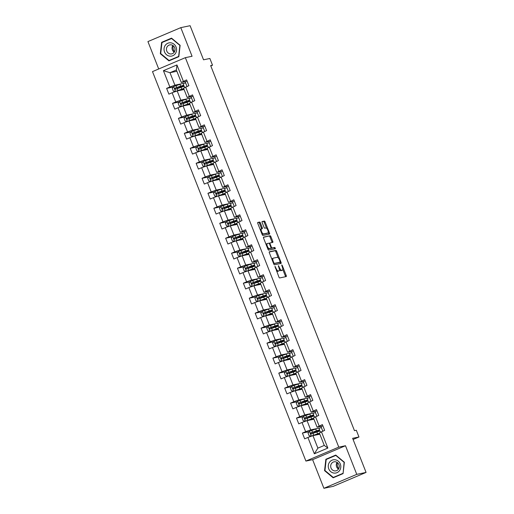 <?xml version="1.0" encoding="UTF-8"?>
<svg xmlns="http://www.w3.org/2000/svg" width="514" height="514" viewBox="0 0 514 514"><rect width="100%" height="100%" fill="white"/><g stroke="black" fill="none" stroke-linecap="round" stroke-linejoin="round"><path stroke-width="0.77" d="M274.971 266.342L278.922 277.078A1.015 0.366 67 0 0 279.655 277.939L286.24 276.571A1.015 0.366 67 0 0 286.266 276.564A1.015 0.366 67 0 0 286.234 275.549L282.282 265.532L281.749 264.928L282.282 266.933A3.251 1.176 67 0 1 282.385 270.171A3.251 1.176 67 0 1 282.302 270.197L281.756 270.313A3.251 1.176 67 0 1 279.398 267.537L278.37 265.635L278.884 267.646A3.251 1.176 67 0 1 278.98 270.878A3.251 1.176 67 0 1 278.903 270.904L278.357 271.019A3.251 1.176 67 0 1 275.992 268.244L274.971 266.342M260.38 222.928A1.015 0.366 67 0 0 259.641 222.061L257.797 222.446A1.015 0.366 67 0 0 257.771 222.453A1.015 0.366 67 0 0 257.803 223.468L262.185 234.596A1.015 0.366 67 0 0 262.924 235.463L269.503 234.088A1.015 0.366 67 0 0 269.529 234.082A1.015 0.366 67 0 0 269.497 233.067L265.115 221.945A1.015 0.366 67 0 0 264.376 221.078L262.146 221.54A1.015 0.366 67 0 0 262.121 221.547A1.015 0.366 67 0 0 262.153 222.562L264.029 227.323A1.015 0.366 67 0 0 264.768 228.19L265.873 227.959A2.718 0.983 67 0 1 267.807 230.188A2.718 0.983 67 0 1 267.929 232.983A2.718 0.983 67 0 1 267.858 233.003L263.528 233.909A2.718 0.983 67 0 1 261.594 231.679A2.718 0.983 67 0 1 261.472 228.884A2.718 0.983 67 0 1 261.542 228.858L262.262 228.711A1.015 0.366 67 0 0 262.288 228.704A1.015 0.366 67 0 0 262.256 227.689L260.38 222.928L259.493 223.307A1.015 0.366 67 0 0 258.754 222.44L257.655 222.671M356.761 474.358L345.485 445.734L312.621 459.67L323.897 488.3L356.761 474.358L366.071 472.417L352.636 438.313L358.971 436.996L356.324 430.269L354.461 430.661L210.656 65.599L212.52 65.207L209.873 58.487L203.538 59.804L190.103 25.7L180.793 27.64L147.929 41.583L158.717 68.972M345.485 445.734L338.777 447.129L185.361 57.664L192.069 56.27L180.793 27.64M269.349 251.776A1.015 0.366 67 0 0 269.323 251.783A1.015 0.366 67 0 0 269.355 252.792L273.737 263.92A1.015 0.366 67 0 0 274.476 264.787L281.055 263.419A1.015 0.366 67 0 0 281.081 263.406A1.015 0.366 67 0 0 281.049 262.397L276.667 251.269A1.015 0.366 67 0 0 275.928 250.402L269.297 251.796M267.961 249.258L263.579 238.13A1.015 0.366 67 0 1 263.547 237.121A1.015 0.366 67 0 1 263.573 237.108L270.152 235.74A1.015 0.366 67 0 1 270.891 236.607L272.767 241.368A1.015 0.366 67 0 1 272.799 242.377A1.015 0.366 67 0 1 272.773 242.39L270.101 242.942A1.015 0.366 67 0 0 270.081 242.949A1.015 0.366 67 0 0 270.107 243.964L271.353 247.125A1.015 0.366 67 0 0 272.092 247.986L274.868 247.407L275.408 248.725L268.7 250.125A1.015 0.366 67 0 1 267.961 249.258M366.071 472.417L333.207 486.36L323.897 488.3M338.777 447.129L305.914 461.071L152.497 71.607L185.361 57.664M173.308 86.982L166.62 88.376L168.894 94.139L172.132 92.764L175.769 101.99L172.524 103.365L174.792 109.129L178.037 107.754L181.667 116.974L178.429 118.348L180.697 124.112L183.941 122.737L187.571 131.963L184.333 133.338L186.601 139.101L189.846 137.726L193.476 146.946L190.238 148.321L192.506 154.091L195.75 152.716L199.381 161.936L196.136 163.311L198.41 169.074L201.649 167.699L205.285 176.925L202.041 178.3L204.315 184.063L207.553 182.688L211.19 191.908L207.945 193.283L210.213 199.047L213.458 197.672L217.088 206.898L213.85 208.273L216.118 214.036L219.362 212.661L222.992 221.881L219.754 223.256L222.022 229.019L225.267 227.644L228.897 236.87L225.652 238.245L227.927 244.009L231.165 242.634L234.802 251.854L231.557 253.229L233.831 258.998L237.07 257.617L240.706 266.843L237.462 268.218L239.73 273.981L242.974 272.606L246.611 281.826L243.366 283.208L245.634 288.971L248.879 287.596L252.509 296.816L249.271 298.191L251.539 303.954L254.783 302.579L258.413 311.805L255.175 313.18L257.443 318.943L260.688 317.568L264.318 326.788L261.073 328.163L263.348 333.927L266.586 332.552L270.223 341.778L266.978 343.153L269.252 348.916L272.491 347.541L276.127 356.761L272.883 358.136L275.151 363.899L278.395 362.524L282.025 371.75L278.787 373.125L281.055 378.889L284.3 377.514L287.93 386.734L284.692 388.109L286.96 393.878L290.204 392.503L293.835 401.723L290.59 403.098L292.864 408.861L296.103 407.486L299.739 416.713L296.494 418.088L298.769 423.851L302.007 422.476L305.644 431.696L302.399 433.071L304.673 438.834L307.912 437.459L314.343 453.791L327.848 448.067L324.27 445.42L319.348 432.929L324.655 430.359L322.387 424.596L317.08 427.166L313.45 417.946L318.751 415.37L316.483 409.607L311.176 412.177L307.545 402.957L312.846 400.387L310.578 394.623L305.271 397.194L301.641 387.967L306.948 385.397L304.673 379.634L299.366 382.204L295.736 372.984L301.043 370.414L298.769 364.651L293.468 367.221L289.832 357.995L295.139 355.425L292.864 349.661L287.564 352.231L283.927 343.011L289.234 340.441L286.966 334.672L281.659 337.248L278.029 328.022L283.33 325.452L281.062 319.689L275.755 322.259L272.124 313.039L277.425 310.462L275.157 304.699L269.85 307.276L266.22 298.049L271.527 295.479L269.252 289.716L263.952 292.286L260.315 283.066L265.622 280.49L263.348 274.727L258.047 277.297L254.411 268.077L259.718 265.507L257.45 259.743L252.143 262.313L248.506 253.087L253.813 250.517L251.545 244.754L246.238 247.324L242.608 238.104L247.909 235.534L245.641 229.764L240.334 232.341L236.703 223.115L242.004 220.545L239.736 214.781L234.429 217.351L230.799 208.131L236.106 205.561L233.831 199.792L228.531 202.368L224.894 193.142L230.201 190.572L227.927 184.809L222.626 187.379L218.99 178.159L224.297 175.582L222.029 169.819L216.722 172.389L213.092 163.169L218.392 160.599L216.124 154.836L210.817 157.406L207.187 148.18L212.488 145.61L210.22 139.847L204.913 142.417L201.282 133.197L206.589 130.627L204.315 124.863L199.014 127.433L195.378 118.207L200.685 115.637L198.41 109.874L193.11 112.444L189.473 103.224L194.78 100.654L192.512 94.884L187.205 97.461L183.569 88.235L188.876 85.665L186.608 79.901L181.301 82.471L176.379 69.981L169.986 72.692L174.908 85.183L181.571 83.795M166.62 88.376L169.864 87.001L163.433 70.669L176.932 64.944L183.363 81.276M185.638 87.039L189.268 96.259M191.536 102.029L195.172 111.249M197.44 117.012L201.077 126.238M203.345 132.002L206.975 141.221M209.249 146.985L212.88 156.211M215.154 161.974L218.784 171.194M221.052 176.957L224.689 186.184M226.957 191.947L230.593 201.167M232.861 206.936L236.491 216.156M238.766 221.919L242.396 231.146M244.67 236.909L248.301 246.129M250.575 251.892L254.205 261.118M256.473 266.882L260.11 276.102M262.378 281.865L266.014 291.091M268.282 296.854L271.912 306.074M274.187 311.837L277.817 321.064M280.091 326.827L283.722 336.047M285.99 341.816L289.626 351.036M291.894 356.8L295.531 366.026M297.799 371.789L301.435 381.009M303.703 386.772L307.333 395.998M309.608 401.762L313.238 410.982M315.512 416.745L319.143 425.971M321.411 431.734L327.848 448.067M187.475 98.784L180.812 100.172L177.176 90.946L184.076 89.513M189.023 98.457L191.613 97.917L189.056 98.47M191.112 96.645L191.613 97.917M193.046 96.24L187.205 97.461M177.176 90.946L172.132 92.764M180.812 100.172L175.769 101.99M193.38 113.767L186.71 115.155L183.08 105.935L189.974 104.496M194.928 113.446L197.517 112.907L194.96 113.459A7.916 0.527 -21.5 0 0 191.735 114.294L192.448 116.119L186.89 118.066C186.299 118.753 186.447 119.139 187.347 119.216L192.904 117.276A7.916 0.527 -21.5 0 1 196.155 116.46L196.573 117.52M197.016 111.634L197.517 112.907M198.944 111.23L193.11 112.444M183.08 105.935L178.037 107.754M186.71 115.155L181.667 116.974M199.284 128.757L192.615 130.145L188.985 120.925L195.879 119.486M200.833 128.429L203.422 127.896L200.865 128.442M202.914 126.617L203.422 127.896M204.848 126.213L199.014 127.433M188.985 120.925L183.941 122.737M192.615 130.145L187.571 131.963M205.189 143.74L198.52 145.134L194.89 135.908L201.784 134.469M206.737 143.419L209.32 142.879L206.769 143.432M208.819 141.607L209.32 142.879M210.753 141.202L204.913 142.417M194.89 135.908L189.846 137.726M198.52 145.134L193.476 146.946M211.087 158.73L204.424 160.117L200.788 150.898L207.688 149.458M212.635 158.408L215.225 157.869L212.667 158.421M214.723 156.59L215.225 157.869M216.657 156.192L210.817 157.406M200.788 150.898L195.75 152.716M204.424 160.117L199.381 161.936M216.992 173.713L210.329 175.107L206.692 165.881L213.593 164.441M218.54 173.391L221.129 172.852L218.572 173.404A7.916 0.527 -21.5 0 0 215.347 174.246L216.066 176.071L210.502 178.011C209.911 178.699 210.059 179.084 210.958 179.168L216.516 177.221A7.916 0.527 -21.5 0 1 219.767 176.405L220.185 177.465M220.628 171.58L221.129 172.852M222.562 171.175L216.722 172.389M206.692 165.881L201.649 167.699M210.329 175.107L205.285 176.925M222.896 188.702L216.227 190.09L212.597 180.87L219.497 179.431M224.445 188.381L227.034 187.841L224.477 188.394M226.533 186.563L227.034 187.841M228.46 186.164L222.626 187.379M212.597 180.87L207.553 182.688M216.227 190.09L211.19 191.908M228.801 203.692L222.132 205.08L218.501 195.853L225.395 194.421M230.349 203.364L232.938 202.824L230.381 203.377M232.437 201.552L232.938 202.824M234.365 201.147L228.531 202.368M218.501 195.853L213.458 197.672M222.132 205.08L217.088 206.898M234.705 218.675L228.036 220.063L224.406 210.843L231.3 209.404M236.254 218.354L238.843 217.814L236.286 218.366M238.335 216.535L238.843 217.814M240.269 216.137L234.429 217.351M224.406 210.843L219.362 212.661M228.036 220.063L222.992 221.881M240.61 233.664L233.941 235.052L230.311 225.826L237.205 224.393M242.152 233.337L244.741 232.797L242.19 233.35M244.24 231.525L244.741 232.797M246.174 231.12L240.334 232.341M230.311 225.826L225.267 227.644M233.941 235.052L228.897 236.87M246.508 248.647L239.845 250.035L236.209 240.815L243.109 239.376M248.056 248.326L250.646 247.787L248.089 248.339M250.145 246.514L250.646 247.787M252.078 246.11L246.238 247.324M236.209 240.815L231.165 242.634M239.845 250.035L234.802 251.854M252.413 263.637L245.75 265.025L242.113 255.805L249.014 254.366M253.961 263.316L256.55 262.776L253.993 263.322M256.049 261.498L256.55 262.776M257.983 261.093L252.143 262.313M242.113 255.805L237.07 257.617M245.75 265.025L240.706 266.843M258.317 278.62L251.648 280.014L248.018 270.788L254.912 269.349M259.866 278.299L262.455 277.759L259.898 278.312M261.954 276.487L262.455 277.759M263.881 276.082L258.047 277.297M248.018 270.788L242.974 272.606M251.648 280.014L246.611 281.826M264.222 293.61L257.553 294.997L253.922 285.778L260.816 284.338M265.77 293.288L268.359 292.749L265.802 293.301M267.852 291.47L268.359 292.749M269.786 291.072L263.952 292.286M253.922 285.778L248.879 287.596M257.553 294.997L252.509 296.816M270.126 308.593L263.457 309.987L259.827 300.761L266.721 299.328M271.675 308.272L274.258 307.732L271.707 308.284M273.756 306.46L274.258 307.732M275.69 306.055L269.85 307.276M259.827 300.761L254.783 302.579M263.457 309.987L258.413 311.805M276.024 323.582L269.362 324.97L265.725 315.75L272.626 314.311M277.573 323.261L280.162 322.721L277.611 323.274M279.661 321.443L280.162 322.721M281.595 321.044L275.755 322.259M265.725 315.75L260.688 317.568M269.362 324.97L264.318 326.788M281.929 338.572L275.266 339.96L271.63 330.733L278.53 329.301M283.477 338.244L286.067 337.704L283.51 338.257M285.566 336.432L286.067 337.704M287.499 336.027L281.659 337.248M271.63 330.733L266.586 332.552M275.266 339.96L270.223 341.778M287.834 353.555L281.171 354.943L277.534 345.723L284.435 344.284M289.382 353.234L291.971 352.694L289.414 353.246M291.47 351.422L291.971 352.694M293.404 351.017L287.564 352.231M277.534 345.723L272.491 347.541M281.171 354.943L276.127 356.761M293.738 368.544L287.069 369.932L283.439 360.712L290.333 359.273M295.287 368.223L297.876 367.683L295.319 368.23M297.375 366.405L297.876 367.683M299.302 366L293.468 367.221M283.439 360.712L278.395 362.524M287.069 369.932L282.025 371.75M299.643 383.528L292.974 384.922L289.343 375.695L296.237 374.256M301.191 383.206L303.78 382.667L301.223 383.219M303.273 381.394L303.78 382.667M305.207 380.99L299.366 382.204M289.343 375.695L284.3 377.514M292.974 384.922L287.93 386.734M305.547 398.517L298.878 399.905L295.248 390.685L302.142 389.246M307.096 398.196L309.679 397.656L307.128 398.209M309.177 396.378L309.679 397.656M311.111 395.979L305.271 397.194M295.248 390.685L290.204 392.503M298.878 399.905L293.835 401.723M311.445 413.5L304.783 414.894L301.146 405.668L308.047 404.235M312.994 413.179L315.583 412.639L313.026 413.192M315.082 411.367L315.583 412.639M317.016 410.962L311.176 412.177M301.146 405.668L296.103 407.486M304.783 414.894L299.739 416.713M317.35 428.49L310.687 429.877L307.051 420.658L313.951 419.218M318.898 428.168L321.488 427.629L318.931 428.181A7.916 0.527 -21.5 0 0 315.705 429.017L316.425 430.841L310.861 432.788C310.27 433.475 310.417 433.861 311.317 433.938L316.875 431.998A7.916 0.527 -21.5 0 1 320.126 431.182L320.543 432.242M320.987 426.35L321.488 427.629M322.921 425.952L317.08 427.166M307.051 420.658L302.007 422.476M310.687 429.877L305.644 431.696M314.343 453.791L317.877 448.131L312.955 435.641L319.856 434.208M312.955 435.641L307.912 437.459M312.621 459.67L305.914 461.071M210.791 65.94L212.52 65.207M353.099 439.483L358.971 436.996M317.877 448.131L324.27 445.42M183.119 83.474L185.708 82.934L183.151 83.486M185.207 81.655L185.708 82.934M176.887 71.26L169.986 72.692L163.433 70.669M187.141 81.257L181.301 82.471M186.993 86.461L185.618 82.972M192.898 101.451L191.523 97.956M198.802 116.434L197.427 112.945M204.707 131.423L203.332 127.928M210.612 146.406L209.237 142.918M216.51 161.396L215.135 157.907M222.414 176.386L221.039 172.89M228.319 191.369L226.944 187.88M234.223 206.358L232.848 202.863M240.128 221.341L238.753 217.852M246.033 236.331L244.658 232.836M251.931 251.314L250.556 247.825M257.835 266.303L256.46 262.808M263.74 281.286L262.365 277.798M269.644 296.276L268.269 292.787M275.549 311.266L274.174 307.77M281.454 326.249L280.072 322.76M287.352 341.238L285.977 337.743M293.256 356.221L291.881 352.732M299.161 371.211L297.786 367.716M305.065 386.194L303.69 382.705M310.97 401.183L309.595 397.695M316.868 416.173L315.493 412.678M322.773 431.156L321.398 427.667M176.932 64.944L176.379 69.981M174.908 85.183L169.864 87.001M319.753 431.162L319.412 430.295M309.087 431.676L302.399 433.071M303.183 416.693L296.494 418.088M313.848 416.173L313.508 415.306M297.278 401.704L290.59 403.098M307.944 401.19L307.603 400.316M291.374 386.721L284.692 388.109M302.046 386.2L301.699 385.333M285.469 371.731L278.787 373.125M296.141 371.211L295.794 370.343M279.571 356.742L272.883 358.136M290.237 356.228L289.896 355.36M273.666 341.759L266.978 343.153M284.332 341.238L283.991 340.371M267.762 326.769L261.073 328.163M278.427 326.255L278.087 325.388M261.857 311.786L255.175 313.18M272.523 311.266L272.182 310.398M255.953 296.796L249.271 298.191M266.625 296.282L266.278 295.415M250.055 281.813L243.366 283.208M260.72 281.293L260.38 280.426M244.15 266.824L237.462 268.218M254.815 266.31L254.475 265.436M238.245 251.834L231.557 253.229M248.911 251.32L248.57 250.453M232.341 236.851L225.652 238.245M243.006 236.331L242.666 235.463M226.436 221.862L219.754 223.256M237.102 221.348L236.761 220.48M220.532 206.879L213.85 208.273M231.204 206.358L230.857 205.491M214.634 191.889L207.945 193.283M225.299 191.375L224.959 190.508M208.729 176.906L202.041 178.3M219.394 176.386L219.054 175.518M202.824 161.916L196.136 163.311M213.49 161.402L213.149 160.529M196.92 146.933L190.238 148.321M207.585 146.413L207.245 145.546M191.015 131.944L184.333 133.338M201.687 131.423L201.34 130.556M185.117 116.954L178.429 118.348M195.783 116.44L195.442 115.573M179.213 101.971L172.524 103.365M189.878 101.451L189.537 100.583M183.973 86.468L183.633 85.6M344.361 462.24L335.758 455.07L325.863 459.265L324.565 470.638L333.162 477.808L343.063 473.612L344.361 462.24M161.627 42.328L160.329 53.7L168.926 60.87L178.827 56.675L180.125 45.303L171.522 38.132L161.627 42.328L171.792 38.357M336.027 455.295L327.424 458.957M325.009 470.548L324.565 470.638M327.424 458.944L325.863 459.265M160.773 53.604L160.329 53.7M276.487 270.897A3.251 1.176 67 0 0 277.464 271.398L278.357 271.019M278.17 271.219A3.251 1.176 67 0 1 278.093 271.257A3.251 1.176 67 0 1 278.016 271.283L277.464 271.398M279.365 269.554A3.251 1.176 67 0 0 280.869 270.685L281.756 270.313M281.569 270.505A3.251 1.176 67 0 1 281.492 270.55A3.251 1.176 67 0 1 281.415 270.576L280.869 270.685M285.495 276.725A1.015 0.366 67 0 0 285.341 275.928L282.771 269.4M278.209 257.822L275.78 251.648A1.015 0.366 67 0 0 275.041 250.781L269.207 251.995M280.31 263.573A1.015 0.366 67 0 0 280.162 262.776L279.957 262.256M273.84 262.776L274.354 263.386L280.136 262.179L279.59 260.097A3.251 1.176 67 0 0 277.232 257.328L273.281 258.15A3.251 1.176 67 0 0 273.204 258.176A3.251 1.176 67 0 0 273.3 261.408L273.84 262.776L273.364 262.975M279.282 262.538L273.66 263.721M272.394 258.523A3.251 1.176 67 0 0 272.317 258.548A3.251 1.176 67 0 0 271.925 259.319M263.431 237.333L270.152 235.74M272.028 242.544A1.015 0.366 67 0 0 271.88 241.747L270.004 236.98A1.015 0.366 67 0 0 269.265 236.119M270.056 242.961L269.214 243.321A1.015 0.366 67 0 0 269.188 243.328A1.015 0.366 67 0 0 269.156 243.347M270.904 248.217A1.015 0.366 67 0 0 271.206 248.365L274.868 247.407M274.604 248.892L273.981 247.787M267.331 243.52A2.718 0.983 67 0 0 267.267 243.54A2.718 0.983 67 0 0 267.383 246.334A2.718 0.983 67 0 0 269.323 248.564L270.846 248.249A1.015 0.366 67 0 0 270.872 248.243A1.015 0.366 67 0 0 270.839 247.228L269.599 244.066A1.015 0.366 67 0 0 268.861 243.206L267.331 243.52M267.203 243.578L266.445 243.899A2.718 0.983 67 0 0 266.38 243.919A2.718 0.983 67 0 0 266.066 244.452M267.71 248.622A2.718 0.983 67 0 0 268.43 248.943L269.323 248.564M270.011 248.603A1.015 0.366 67 0 1 269.985 248.615A1.015 0.366 67 0 1 269.959 248.622L268.43 248.943M261.517 228.865A1.015 0.366 67 0 0 261.369 228.068L259.493 223.307M261.408 228.916L260.649 229.238A2.718 0.983 67 0 0 260.585 229.257A2.718 0.983 67 0 0 260.277 229.752M261.947 233.986A2.718 0.983 67 0 0 262.641 234.281L263.528 233.909M267.1 233.324A2.718 0.983 67 0 1 267.036 233.356A2.718 0.983 67 0 1 266.972 233.382L262.641 234.281M266.567 228.255L264.228 222.318A1.015 0.366 67 0 0 263.489 221.45L262.005 221.765M268.758 234.243A1.015 0.366 67 0 0 268.61 233.446L268.231 232.489M315.705 429.017L309.434 431.252L308.034 432.968L309.171 435.853L311.323 436.058L317.594 433.822A7.916 0.527 -21.5 0 1 319.47 433.225M311.323 436.058L316.894 434.176A6.573 0.437 -21.5 0 1 319.567 433.475M319.586 433.533A6.573 0.437 -21.5 0 1 317.453 434.709M319.682 433.777A7.916 0.527 -21.5 0 1 318.05 434.561L317.954 434.6M316.425 430.841A7.916 0.527 158.5 0 1 319.669 430.025A7.916 0.527 158.5 0 1 316.875 431.58L314.568 432.782M312.75 432.21L313.161 433.257L316.097 431.811L315.84 431.156M311.85 433.829C310.899 433.758 310.752 433.373 311.4 432.672L315.724 431.195A6.573 0.437 -21.5 0 1 318.417 430.52A6.573 0.437 -21.5 0 1 316.097 431.811M338.732 468.678A6.47 6.014 78.2 0 1 337.48 462.677M335.295 459.792A6.727 6.258 -101.8 0 0 328.305 465.421A6.727 6.258 -101.8 0 0 333.779 473.053A6.727 6.258 -101.8 0 0 340.763 467.425A6.727 6.258 -101.8 0 0 335.295 459.792M335.494 461.79A4.607 4.285 -101.8 0 0 334.036 461.823A4.607 4.285 -101.8 0 0 330.688 466.429A4.607 4.285 -101.8 0 0 334.46 470.875A4.607 4.285 -101.8 0 0 335.918 470.843A4.607 4.285 -101.8 0 0 339.266 466.237A4.607 4.285 -101.8 0 0 335.494 461.79M338.475 469.109A4.607 4.285 78.2 0 1 337.075 462.388M342.87 473.375L333.278 477.442L324.944 470.49L326.204 459.477L335.79 455.41L344.123 462.356L343.095 473.323M334.762 477.133L333.278 477.442M174.497 51.741A6.47 6.014 78.2 0 1 173.501 50.019A6.47 6.014 78.2 0 1 173.244 45.74M164.525 51.933A6.727 6.258 -101.8 0 0 172.762 55.73A6.727 6.258 -101.8 0 0 176.071 47.037A6.727 6.258 -101.8 0 0 167.84 43.24A6.727 6.258 -101.8 0 0 164.525 51.933M166.787 51.072A4.607 4.285 -101.8 0 0 171.682 53.899A4.607 4.285 -101.8 0 0 174.696 47.718A4.607 4.285 -101.8 0 0 169.8 44.885A4.607 4.285 -101.8 0 0 166.787 51.072M174.24 52.171A4.607 4.285 78.2 0 1 172.383 49.903A4.607 4.285 78.2 0 1 172.839 45.45M171.554 38.473L179.887 45.418L178.634 56.437L169.042 60.504L160.709 53.552L161.968 42.54L171.856 38.409M170.526 60.196L169.042 60.504M308.663 417.792L310.97 416.597A7.916 0.527 158.5 0 0 313.765 415.042L313.045 413.211A7.916 0.527 -21.5 0 0 309.801 414.033L303.491 416.308L302.129 417.978L303.266 420.863L305.419 421.069L311.696 418.833A7.916 0.527 -21.5 0 1 313.566 418.242M305.419 421.069L310.996 419.186A6.573 0.437 -21.5 0 1 313.662 418.486M313.681 418.544A6.573 0.437 -21.5 0 1 311.548 419.72M313.784 418.794A7.916 0.527 -21.5 0 1 312.146 419.572L312.056 419.617M313.765 415.042A7.916 0.527 158.5 0 0 310.52 415.858L304.963 417.798C304.365 418.486 304.519 418.871 305.412 418.955L310.976 417.008A7.916 0.527 -21.5 0 1 314.221 416.192L314.639 417.252M307.263 418.267L310.193 416.822L309.936 416.173M305.952 418.839C304.995 418.769 304.847 418.383 305.496 417.689L309.82 416.211A6.573 0.437 -21.5 0 1 312.518 415.53A6.573 0.437 -21.5 0 1 310.193 416.822M302.765 402.809L305.065 401.607A7.916 0.527 158.5 0 0 307.867 400.053L307.147 398.228A7.916 0.527 -21.5 0 0 303.896 399.044L297.625 401.28L296.225 402.995L297.362 405.874L299.514 406.086L305.791 403.85A7.916 0.527 -21.5 0 1 307.661 403.252M299.514 406.086L305.091 404.203A6.573 0.437 -21.5 0 1 307.757 403.503M307.783 403.561A6.573 0.437 -21.5 0 1 305.644 404.73M307.88 403.805A7.916 0.527 -21.5 0 1 306.241 404.589L306.151 404.627M307.867 400.053A7.916 0.527 158.5 0 0 304.616 400.869L299.058 402.815C298.461 403.503 298.615 403.882 299.508 403.965L305.072 402.025A7.916 0.527 -21.5 0 1 308.316 401.203L308.734 402.263M300.941 402.237L301.352 403.284L304.294 401.839L304.037 401.183M300.047 403.856C299.09 403.786 298.942 403.4 299.591 402.7L303.915 401.222A6.573 0.437 -21.5 0 1 306.614 400.547A6.573 0.437 -21.5 0 1 304.294 401.839M296.861 387.819L299.167 386.618A7.916 0.527 158.5 0 0 301.962 385.063L301.243 383.238A7.916 0.527 -21.5 0 0 297.991 384.061L291.721 386.297L290.326 388.006L291.457 390.891L293.616 391.096L299.887 388.86A7.916 0.527 -21.5 0 1 301.757 388.269M293.616 391.096L299.187 389.214A6.573 0.437 -21.5 0 1 301.853 388.513M301.879 388.571A6.573 0.437 -21.5 0 1 299.739 389.747M301.975 388.822A7.916 0.527 -21.5 0 1 300.337 389.599L300.247 389.638M301.962 385.063A7.916 0.527 158.5 0 0 298.711 385.885L293.153 387.826C292.556 388.513 292.71 388.899 293.61 388.982L299.167 387.036A7.916 0.527 -21.5 0 1 302.412 386.22L302.83 387.28M295.036 387.248L295.454 388.301L298.39 386.849L298.133 386.2M294.143 388.867C293.192 388.796 293.038 388.411 293.687 387.717L298.011 386.239A6.573 0.437 -21.5 0 1 300.709 385.558A6.573 0.437 -21.5 0 1 298.39 386.849M290.956 372.836L293.263 371.635A7.916 0.527 158.5 0 0 296.058 370.08L295.338 368.255A7.916 0.527 -21.5 0 0 292.093 369.071L285.816 371.307L284.422 373.023L285.553 375.901L287.712 376.113L293.982 373.877A7.916 0.527 -21.5 0 1 295.852 373.28M287.712 376.113L293.282 374.231A6.573 0.437 -21.5 0 1 295.948 373.524M295.974 373.588A6.573 0.437 -21.5 0 1 293.841 374.757M296.07 373.832A7.916 0.527 -21.5 0 1 294.432 374.61L294.342 374.655M296.058 370.08A7.916 0.527 158.5 0 0 292.807 370.896L287.249 372.843C286.658 373.524 286.806 373.909 287.705 373.993L293.263 372.046A7.916 0.527 -21.5 0 1 296.514 371.23L296.931 372.29M289.131 372.264L289.549 373.312L292.485 371.866L292.228 371.211M288.238 373.884C287.287 373.813 287.133 373.427 287.782 372.727L292.113 371.249A6.573 0.437 -21.5 0 1 294.805 370.575A6.573 0.437 -21.5 0 1 292.485 371.866M285.052 357.847L287.358 356.645A7.916 0.527 158.5 0 0 290.153 355.09L289.433 353.266A7.916 0.527 -21.5 0 0 286.189 354.082L279.918 356.318L278.517 358.033L279.655 360.918L281.807 361.124L288.078 358.888A7.916 0.527 -21.5 0 1 289.947 358.297M281.807 361.124L287.377 359.241A6.573 0.437 -21.5 0 1 290.05 358.541M290.069 358.599A6.573 0.437 -21.5 0 1 287.936 359.774M290.166 358.843A7.916 0.527 -21.5 0 1 288.527 359.627L288.438 359.665M290.153 355.09A7.916 0.527 158.5 0 0 286.908 355.913L281.344 357.853C280.753 358.541 280.901 358.926 281.8 359.003L287.358 357.063A7.916 0.527 -21.5 0 1 290.609 356.247L291.027 357.307M283.651 358.322L286.581 356.877L286.324 356.221M282.334 358.894C281.383 358.823 281.229 358.438 281.884 357.744L286.208 356.266A6.573 0.437 -21.5 0 1 288.9 355.585A6.573 0.437 -21.5 0 1 286.581 356.877M279.147 342.864L281.454 341.662A7.916 0.527 158.5 0 0 284.248 340.107L283.529 338.283A7.916 0.527 -21.5 0 0 280.284 339.099L274.013 341.335L272.613 343.05L273.75 345.928L275.851 346.134L282.173 343.898A7.916 0.527 -21.5 0 1 284.049 343.307M275.902 346.134L281.473 344.258A6.573 0.437 -21.5 0 1 284.146 343.551M284.165 343.615A6.573 0.437 -21.5 0 1 282.032 344.785M284.261 343.86A7.916 0.527 -21.5 0 1 282.629 344.637L282.533 344.682M284.248 340.107A7.916 0.527 158.5 0 0 281.004 340.923L275.44 342.864C274.849 343.551 275.003 343.937 275.896 344.02L281.454 342.073A7.916 0.527 -21.5 0 1 284.705 341.257L285.122 342.318M277.329 342.292L277.74 343.339L280.676 341.887L280.419 341.238M276.436 343.911C275.478 343.834 275.331 343.455 275.979 342.754L280.303 341.277A6.573 0.437 -21.5 0 1 282.996 340.596A6.573 0.437 -21.5 0 1 280.676 341.887M273.23 327.759L275.549 326.673A7.916 0.527 158.5 0 0 278.344 325.118L277.631 323.293A7.916 0.527 -21.5 0 0 274.38 324.109L268.109 326.345L266.708 328.06L267.845 330.945L269.998 331.151L276.275 328.915A7.916 0.527 -21.5 0 1 278.145 328.324M269.998 331.151L275.575 329.268A6.573 0.437 -21.5 0 1 278.241 328.568M278.267 328.626A6.573 0.437 -21.5 0 1 276.127 329.802M278.363 328.87A7.916 0.527 -21.5 0 1 276.725 329.654L276.635 329.692M278.344 325.118A7.916 0.527 158.5 0 0 275.099 325.934L269.542 327.881C268.944 328.568 269.098 328.954 269.991 329.031L275.555 327.09A7.916 0.527 -21.5 0 1 278.8 326.274L279.218 327.334M271.424 327.302L271.835 328.35L274.772 326.904L274.515 326.249M270.531 328.921C269.574 328.851 269.426 328.465 270.075 327.771L274.399 326.287A6.573 0.437 -21.5 0 1 277.097 325.613A6.573 0.437 -21.5 0 1 274.772 326.904M267.344 312.885L269.644 311.69A7.916 0.527 158.5 0 0 272.446 310.135L271.726 308.304A7.916 0.527 -21.5 0 0 268.475 309.126L262.204 311.362L260.804 313.077L261.941 315.956L264.042 316.161L270.37 313.925A7.916 0.527 -21.5 0 1 272.24 313.334M264.1 316.161L269.67 314.279A6.573 0.437 -21.5 0 1 272.336 313.579M272.362 313.636A6.573 0.437 -21.5 0 1 270.223 314.812M272.459 313.887A7.916 0.527 -21.5 0 1 270.82 314.664L270.73 314.709M272.446 310.135A7.916 0.527 158.5 0 0 269.195 310.951L263.637 312.891C263.039 313.579 263.194 313.964 264.087 314.048L269.651 312.101A7.916 0.527 -21.5 0 1 272.895 311.285L273.313 312.345M265.944 313.36L268.873 311.914L268.616 311.266M264.626 313.932C263.669 313.861 263.521 313.482 264.17 312.782L268.494 311.304A6.573 0.437 -21.5 0 1 271.193 310.623A6.573 0.437 -21.5 0 1 268.873 311.914M261.44 297.902L263.746 296.7A7.916 0.527 158.5 0 0 266.541 295.145L265.822 293.321A7.916 0.527 -21.5 0 0 262.57 294.137L256.3 296.372L254.905 298.088L256.036 300.973L258.195 301.178L264.466 298.942A7.916 0.527 -21.5 0 1 266.336 298.345M258.195 301.178L263.766 299.296A6.573 0.437 -21.5 0 1 266.432 298.595M266.458 298.653A6.573 0.437 -21.5 0 1 264.318 299.823M266.554 298.897A7.916 0.527 -21.5 0 1 264.916 299.681L264.826 299.72M266.541 295.145A7.916 0.527 158.5 0 0 263.29 295.961L257.732 297.908C257.135 298.595 257.289 298.975 258.189 299.058L263.746 297.118A7.916 0.527 -21.5 0 1 266.991 296.295L267.415 297.355M260.039 298.377L262.969 296.931L262.712 296.276M258.722 298.949C257.771 298.878 257.617 298.493 258.266 297.792L262.59 296.315A6.573 0.437 -21.5 0 1 265.288 295.64A6.573 0.437 -21.5 0 1 262.969 296.931M255.535 282.912L257.842 281.717A7.916 0.527 158.5 0 0 260.637 280.156L259.917 278.331A7.916 0.527 -21.5 0 0 256.672 279.153L250.395 281.389L249.001 283.098L250.132 285.983L252.29 286.189L258.561 283.953A7.916 0.527 -21.5 0 1 260.431 283.362M252.29 286.189L257.861 284.306A6.573 0.437 -21.5 0 1 260.527 283.606M260.553 283.664A6.573 0.437 -21.5 0 1 258.42 284.84M260.649 283.914A7.916 0.527 -21.5 0 1 259.011 284.692L258.921 284.737M260.637 280.156A7.916 0.527 158.5 0 0 257.392 280.978L251.828 282.918C251.237 283.606 251.385 283.991 252.284 284.075L257.842 282.128A7.916 0.527 -21.5 0 1 261.093 281.312L261.51 282.372M254.134 283.387L257.064 281.942L256.807 281.293M252.817 283.959C251.866 283.889 251.712 283.503 252.368 282.809L256.692 281.331A6.573 0.437 -21.5 0 1 259.384 280.65A6.573 0.437 -21.5 0 1 257.064 281.942M249.611 267.813L251.937 266.727A7.916 0.527 158.5 0 0 254.732 265.173L254.012 263.348A7.916 0.527 -21.5 0 0 250.768 264.164L244.497 266.4L243.096 268.115L244.234 270.994L246.386 271.206L252.657 268.97A7.916 0.527 -21.5 0 1 254.533 268.372M246.386 271.206L251.956 269.323A6.573 0.437 -21.5 0 1 254.629 268.623M254.648 268.681A6.573 0.437 -21.5 0 1 252.515 269.85M254.745 268.925A7.916 0.527 -21.5 0 1 253.113 269.709L253.016 269.747M254.732 265.173A7.916 0.527 158.5 0 0 251.487 265.989L245.923 267.935C245.332 268.623 245.48 269.002 246.379 269.085L251.937 267.145A7.916 0.527 -21.5 0 1 255.188 266.323L255.606 267.383M247.812 267.357L248.223 268.404L251.16 266.959L250.903 266.303M246.913 268.976C245.962 268.906 245.808 268.52 246.463 267.82L250.787 266.342A6.573 0.437 -21.5 0 1 253.479 265.667A6.573 0.437 -21.5 0 1 251.16 266.959M243.726 252.939L246.033 251.738A7.916 0.527 158.5 0 0 248.827 250.183L248.108 248.358A7.916 0.527 -21.5 0 0 244.863 249.174L238.592 251.41L237.192 253.126L238.329 256.011L240.481 256.216L246.752 253.98A7.916 0.527 -21.5 0 1 248.628 253.389M240.481 256.216L246.058 254.334A6.573 0.437 -21.5 0 1 248.725 253.633M248.744 253.691A6.573 0.437 -21.5 0 1 246.611 254.867M248.84 253.935A7.916 0.527 -21.5 0 1 247.208 254.719L247.118 254.758M248.827 250.183A7.916 0.527 158.5 0 0 245.583 251.005L240.025 252.946C239.428 253.633 239.582 254.019 240.475 254.102L246.039 252.156A7.916 0.527 -21.5 0 1 249.284 251.34L249.701 252.4M242.325 253.415L245.255 251.969L244.998 251.314M241.015 253.987C240.057 253.916 239.909 253.53 240.558 252.837L244.882 251.359A6.573 0.437 -21.5 0 1 247.581 250.678A6.573 0.437 -21.5 0 1 245.255 251.969M237.828 237.956L240.128 236.755A7.916 0.527 158.5 0 0 242.929 235.2L242.21 233.375A7.916 0.527 -21.5 0 0 238.959 234.191L232.688 236.427L231.287 238.143L232.424 241.021L234.577 241.233L240.854 238.997A7.916 0.527 -21.5 0 1 242.724 238.4M234.577 241.233L240.154 239.351A6.573 0.437 -21.5 0 1 242.82 238.644M242.846 238.708A6.573 0.437 -21.5 0 1 240.706 239.877M242.942 238.952A7.916 0.527 -21.5 0 1 241.304 239.73L241.214 239.775M242.929 235.2A7.916 0.527 158.5 0 0 239.678 236.016L234.121 237.963C233.523 238.644 233.677 239.029 234.57 239.113L240.134 237.166A7.916 0.527 -21.5 0 1 243.379 236.35L243.797 237.41M236.427 238.432L239.351 236.98L239.094 236.331M235.11 239.004C234.153 238.933 234.005 238.547 234.654 237.847L238.978 236.369A6.573 0.437 -21.5 0 1 241.676 235.695A6.573 0.437 -21.5 0 1 239.351 236.98M231.923 222.967L234.23 221.765A7.916 0.527 158.5 0 0 237.025 220.21L236.305 218.386A7.916 0.527 -21.5 0 0 233.054 219.202L226.783 221.438L225.389 223.153L226.52 226.038L228.679 226.244L234.949 224.008A7.916 0.527 -21.5 0 1 236.819 223.417M228.679 226.244L234.249 224.361A6.573 0.437 -21.5 0 1 236.915 223.661M236.941 223.718A6.573 0.437 -21.5 0 1 234.802 224.894M237.038 223.963A7.916 0.527 -21.5 0 1 235.399 224.746L235.309 224.785M237.025 220.21A7.916 0.527 158.5 0 0 233.774 221.026L228.216 222.973C227.618 223.661 227.773 224.046 228.672 224.123L234.23 222.183A7.916 0.527 -21.5 0 1 237.474 221.367L237.892 222.427M230.099 222.395L230.516 223.442L233.452 221.997L233.195 221.341M229.205 224.014C228.255 223.943 228.1 223.558 228.749 222.864L233.073 221.386A6.573 0.437 -21.5 0 1 235.772 220.705A6.573 0.437 -21.5 0 1 233.452 221.997M225.999 207.868L228.325 206.782A7.916 0.527 158.5 0 0 231.12 205.227L230.4 203.403A7.916 0.527 -21.5 0 0 227.156 204.219L220.879 206.455L219.484 208.17L220.615 211.048L222.774 211.254L229.045 209.018A7.916 0.527 -21.5 0 1 230.914 208.427M222.774 211.254L228.344 209.378A6.573 0.437 -21.5 0 1 231.011 208.671M231.037 208.735A6.573 0.437 -21.5 0 1 228.903 209.905M231.133 208.98A7.916 0.527 -21.5 0 1 229.495 209.757L229.405 209.802M231.12 205.227A7.916 0.527 158.5 0 0 227.869 206.043L222.311 207.984C221.72 208.671 221.868 209.057 222.768 209.14L228.325 207.193A7.916 0.527 -21.5 0 1 231.576 206.377L231.994 207.438M224.194 207.405L224.612 208.459L227.548 207.007L227.291 206.358M223.301 209.025C222.35 208.954 222.196 208.575 222.845 207.874L227.175 206.397A6.573 0.437 -21.5 0 1 229.867 205.716A6.573 0.437 -21.5 0 1 227.548 207.007M220.114 192.994L222.421 191.793A7.916 0.527 158.5 0 0 225.216 190.238L224.496 188.413A7.916 0.527 -21.5 0 0 221.251 189.229L214.974 191.465L213.58 193.18L214.717 196.065L216.869 196.271L223.14 194.035A7.916 0.527 -21.5 0 1 225.01 193.437M216.869 196.271L222.44 194.388A6.573 0.437 -21.5 0 1 225.113 193.688M225.132 193.746A6.573 0.437 -21.5 0 1 222.999 194.915M225.228 193.99A7.916 0.527 -21.5 0 1 223.59 194.774L223.5 194.812M225.216 190.238A7.916 0.527 158.5 0 0 221.971 191.054L216.407 193.001C215.816 193.688 215.964 194.074 216.863 194.151L222.421 192.21A7.916 0.527 -21.5 0 1 225.672 191.394L226.089 192.454M218.296 192.422L218.707 193.47L221.643 192.024L221.386 191.369M217.396 194.041C216.445 193.971 216.291 193.585 216.947 192.885L221.271 191.407A6.573 0.437 -21.5 0 1 223.963 190.733A6.573 0.437 -21.5 0 1 221.643 192.024M215.347 174.246L209.076 176.482L207.675 178.191L208.812 181.076L210.965 181.281L217.236 179.045A7.916 0.527 -21.5 0 1 219.112 178.454M210.965 181.281L216.535 179.399A6.573 0.437 -21.5 0 1 219.208 178.699M219.227 178.756A6.573 0.437 -21.5 0 1 217.094 179.932M219.324 179.007A7.916 0.527 -21.5 0 1 217.692 179.784L217.595 179.829M216.066 176.071A7.916 0.527 158.5 0 1 219.311 175.255A7.916 0.527 158.5 0 1 216.516 176.81L214.209 178.005M212.391 177.433L212.802 178.487L215.739 177.034L215.482 176.386M211.498 179.052C210.541 178.981 210.393 178.596 211.042 177.902L215.366 176.424A6.573 0.437 -21.5 0 1 218.058 175.743A6.573 0.437 -21.5 0 1 215.739 177.034M208.305 163.022L210.612 161.82A7.916 0.527 158.5 0 0 213.406 160.265L212.693 158.44A7.916 0.527 -21.5 0 0 209.442 159.256L203.171 161.492L201.771 163.208L202.908 166.086L205.06 166.298L211.338 164.062A7.916 0.527 -21.5 0 1 213.207 163.465M205.06 166.298L210.637 164.416A6.573 0.437 -21.5 0 1 213.304 163.715M213.323 163.773A6.573 0.437 -21.5 0 1 211.19 164.943M213.426 164.017A7.916 0.527 -21.5 0 1 211.787 164.801L211.697 164.84M213.406 160.265A7.916 0.527 158.5 0 0 210.162 161.081L204.604 163.028C204.007 163.715 204.161 164.094 205.054 164.178L210.618 162.238A7.916 0.527 -21.5 0 1 213.863 161.415L214.28 162.475M206.904 163.497L209.834 162.051L209.577 161.396M205.594 164.069C204.636 163.998 204.488 163.613 205.137 162.912L209.461 161.435A6.573 0.437 -21.5 0 1 212.16 160.76A6.573 0.437 -21.5 0 1 209.834 162.051M202.387 147.916L204.707 146.831A7.916 0.527 158.5 0 0 207.508 145.276L206.789 143.451A7.916 0.527 -21.5 0 0 203.538 144.273L197.267 146.509L195.866 148.218L197.003 151.103L199.162 151.309L205.433 149.073A7.916 0.527 -21.5 0 1 207.303 148.482M199.162 151.309L204.733 149.426A6.573 0.437 -21.5 0 1 207.399 148.726M207.425 148.784A6.573 0.437 -21.5 0 1 205.285 149.959M207.521 149.034A7.916 0.527 -21.5 0 1 205.883 149.812L205.793 149.85M207.508 145.276A7.916 0.527 158.5 0 0 204.257 146.098L198.7 148.038C198.102 148.726 198.256 149.111 199.149 149.195L204.713 147.248A7.916 0.527 -21.5 0 1 207.958 146.432L208.376 147.492M200.582 147.46L201 148.514L203.936 147.062L203.679 146.413M199.689 149.079C198.732 149.009 198.584 148.623 199.233 147.929L203.557 146.451A6.573 0.437 -21.5 0 1 206.255 145.77A6.573 0.437 -21.5 0 1 203.936 147.062M196.502 133.049L198.809 131.847A7.916 0.527 158.5 0 0 201.604 130.293L200.884 128.468A7.916 0.527 -21.5 0 0 197.633 129.284L191.362 131.52L189.968 133.235L191.099 136.114L193.258 136.326L199.528 134.09A7.916 0.527 -21.5 0 1 201.398 133.492M193.258 136.326L198.828 134.443A6.573 0.437 -21.5 0 1 201.494 133.736M201.52 133.801A6.573 0.437 -21.5 0 1 199.381 134.97M201.617 134.045A7.916 0.527 -21.5 0 1 199.978 134.822L199.888 134.867M201.604 130.293A7.916 0.527 158.5 0 0 198.353 131.109L192.795 133.055C192.197 133.736 192.352 134.122 193.251 134.205L198.809 132.259A7.916 0.527 -21.5 0 1 202.053 131.443L202.471 132.503M194.677 132.477L195.095 133.524L198.031 132.079L197.774 131.423M193.784 134.096C192.834 134.025 192.679 133.64 193.328 132.94L197.652 131.462A6.573 0.437 -21.5 0 1 200.351 130.787A6.573 0.437 -21.5 0 1 198.031 132.079M191.735 114.294L185.458 116.53L184.063 118.246L185.194 121.131L187.353 121.336L193.624 119.1A7.916 0.527 -21.5 0 1 195.493 118.509M187.353 121.336L192.923 119.454A6.573 0.437 -21.5 0 1 195.59 118.753M195.616 118.811A6.573 0.437 -21.5 0 1 193.482 119.987M195.712 119.055A7.916 0.527 -21.5 0 1 194.074 119.839L193.984 119.878M192.448 116.119A7.916 0.527 158.5 0 1 195.699 115.303A7.916 0.527 158.5 0 1 192.904 116.858L190.598 118.059M188.779 117.488L189.191 118.541L192.127 117.089L191.87 116.434M187.88 119.107C186.929 119.036 186.775 118.65 187.43 117.957L191.754 116.479A6.573 0.437 -21.5 0 1 194.446 115.798A6.573 0.437 -21.5 0 1 192.127 117.089M184.693 103.076L187 101.875A7.916 0.527 158.5 0 0 189.794 100.32L189.075 98.495A7.916 0.527 -21.5 0 0 185.83 99.311L179.559 101.547L178.159 103.263L179.296 106.141L181.397 106.347L187.719 104.111A7.916 0.527 -21.5 0 1 189.595 103.52M181.448 106.347L187.019 104.47A6.573 0.437 -21.5 0 1 189.692 103.764M189.711 103.828A6.573 0.437 -21.5 0 1 187.578 104.997M189.807 104.072A7.916 0.527 -21.5 0 1 188.175 104.85L188.079 104.895M189.794 100.32A7.916 0.527 158.5 0 0 186.55 101.136L180.986 103.076C180.395 103.764 180.542 104.149 181.442 104.233L187 102.286A7.916 0.527 -21.5 0 1 190.251 101.47L190.668 102.53M183.292 103.552L186.222 102.1L185.965 101.451M181.975 104.124C181.024 104.046 180.87 103.667 181.526 102.967L185.85 101.489A6.573 0.437 -21.5 0 1 188.542 100.808A6.573 0.437 -21.5 0 1 186.222 102.1M178.788 88.087L181.095 86.885A7.916 0.527 158.5 0 0 183.89 85.33L183.17 83.506A7.916 0.527 -21.5 0 0 179.926 84.322L173.655 86.558L172.254 88.273L173.391 91.158L175.544 91.363L181.815 89.128A7.916 0.527 -21.5 0 1 183.691 88.537M175.544 91.363L181.121 89.481A6.573 0.437 -21.5 0 1 183.787 88.781M183.806 88.838A6.573 0.437 -21.5 0 1 181.673 90.014M183.903 89.083A7.916 0.527 -21.5 0 1 182.271 89.866L182.174 89.905M183.89 85.33A7.916 0.527 158.5 0 0 180.645 86.146L175.081 88.093C174.49 88.781 174.644 89.166 175.537 89.243L181.101 87.303A7.916 0.527 -21.5 0 1 184.346 86.487L184.764 87.547M176.97 87.515L177.381 88.562L180.318 87.117L180.061 86.461M176.077 89.134C175.12 89.063 174.972 88.678 175.621 87.984L179.945 86.5A6.573 0.437 -21.5 0 1 182.643 85.825A6.573 0.437 -21.5 0 1 180.318 87.117M275.523 268.449L275.992 268.244M278.016 271.283L278.903 270.904M278.408 266.445L278.884 266.239M278.922 267.736L279.398 267.537M281.415 270.576L282.302 270.197M281.813 265.732L282.282 265.532M285.341 275.928L286.234 275.549M275.009 267.151L275.485 266.952M275.041 250.781L275.928 250.402M275.78 251.648L276.667 251.269M280.162 262.776L281.049 262.397M273.647 263.688L274.354 263.386M279.243 262.558L280.136 262.179M272.825 261.613L273.3 261.408M270.004 236.98L270.891 236.607M271.88 241.747L272.767 241.368M269.632 244.163L270.107 243.964M270.878 247.324L271.353 247.125M271.206 248.365L272.092 247.986M269.959 248.622L270.846 248.249M261.369 228.068L262.256 227.689M266.972 233.382L267.858 233.003M263.489 221.45L264.376 221.078M264.228 222.318L265.115 221.945M268.61 233.446L269.497 233.067M258.754 222.44L259.641 222.061M309.396 431.297L311.272 436.052M316.875 431.998L317.594 433.822M317.254 434.748L317.016 434.137M315.519 435.107L315.358 434.703M314.504 432.531L314.183 431.721M312.975 433.321L313.694 435.146M311.799 430.346L312.518 432.171M311.4 432.672L310.861 432.788M303.491 416.308L305.367 421.062M310.976 417.008L311.696 418.833M311.349 419.758L311.111 419.148M309.614 420.124L309.454 419.713M308.599 417.548L308.278 416.732M309.801 414.033L310.52 415.858M307.07 418.338L307.79 420.163M305.901 415.357L306.614 417.182M305.496 417.689L304.963 417.798M297.593 401.325L299.463 406.079M305.072 402.025L305.791 403.85M305.451 404.775L305.207 404.165M303.71 405.135L303.549 404.724M302.695 402.558L302.373 401.749M303.896 399.044L304.616 400.869M301.165 403.349L301.885 405.173M299.996 400.374L300.716 402.199M299.591 402.7L299.058 402.815M291.689 386.335L293.558 391.09M299.167 387.036L299.887 388.86M299.546 389.785L299.302 389.175M297.805 390.152L297.645 389.74M296.79 387.575L296.475 386.759M297.991 384.061L298.711 385.885M295.261 388.366L295.98 390.19M294.092 385.384L294.811 387.209M293.687 387.717L293.153 387.826M285.784 371.352L287.654 376.107M293.263 372.046L293.982 373.877M293.642 374.802L293.398 374.192M291.901 375.162L291.74 374.751M290.885 372.586L290.571 371.776M292.093 369.071L292.807 370.896M289.363 373.376L290.082 375.201M288.187 370.401L288.907 372.226M287.782 372.727L287.249 372.843M279.879 356.363L281.756 361.117M287.358 357.063L288.078 358.888M287.737 359.813L287.499 359.202M286.002 360.173L285.835 359.768M284.987 357.596L284.666 356.787M286.189 354.082L286.908 355.913M283.458 358.386L284.178 360.218M282.282 355.412L283.002 357.236M281.884 357.744L281.344 357.853M273.975 341.38L275.851 346.134M281.454 342.073L282.173 343.898M281.833 344.83L281.595 344.213M280.098 345.19L279.937 344.778M279.083 342.613L278.761 341.804M280.284 339.099L281.004 340.923M277.554 343.403L278.273 345.228M276.378 340.422L277.097 342.247M275.979 342.754L275.44 342.864M268.07 326.39L269.946 331.144M275.555 327.09L276.275 328.915M275.928 329.84L275.69 329.23M274.193 330.2L274.033 329.795M273.178 327.624L272.857 326.814M274.38 324.109L275.099 325.934M271.649 328.414L272.369 330.239M270.48 325.439L271.199 327.264M270.075 327.771L269.542 327.881M262.172 311.4L264.042 316.161M269.651 312.101L270.37 313.925M270.03 314.851L269.786 314.24M268.289 315.217L268.128 314.806M267.274 312.64L266.952 311.825M268.475 309.126L269.195 310.951M265.744 313.431L266.464 315.255M264.575 310.45L265.295 312.274M264.17 312.782L263.637 312.891M256.268 296.417L258.137 301.172M263.746 297.118L264.466 298.942M264.125 299.868L263.881 299.257M262.384 300.227L262.224 299.816M261.369 297.651L261.054 296.841M262.57 294.137L263.29 295.961M259.846 298.441L260.559 300.266M258.671 295.466L259.39 297.291M258.266 297.792L257.732 297.908M250.363 281.428L252.233 286.182M257.842 282.128L258.561 283.953M258.221 284.878L257.983 284.268M256.48 285.244L256.319 284.833M255.471 282.668L255.15 281.852M256.672 279.153L257.392 280.978M253.942 283.458L254.661 285.283M252.766 280.477L253.486 282.302M252.368 282.809L251.828 282.918M244.458 266.445L246.334 271.199M251.937 267.145L252.657 268.97M252.316 269.895L252.078 269.285M250.581 270.255L250.421 269.844M249.566 267.678L249.245 266.869M250.768 264.164L251.487 265.989M248.037 268.469L248.757 270.293M246.861 265.494L247.581 267.319M246.463 267.82L245.923 267.935M238.554 251.455L240.43 256.21M246.039 252.156L246.752 253.98M246.412 254.905L246.174 254.295M244.677 255.272L244.516 254.86M243.662 252.689L243.34 251.879M244.863 249.174L245.583 251.005M242.133 253.486L242.852 255.31M240.963 250.504L241.676 252.329M240.558 252.837L240.025 252.946M232.649 236.472L234.525 241.227M240.134 237.166L240.854 238.997M240.513 239.922L240.269 239.306M238.772 240.282L238.612 239.871M237.757 237.706L237.436 236.896M238.959 234.191L239.678 236.016M236.228 238.496L236.948 240.321M235.059 235.515L235.778 237.346M234.654 237.847L234.121 237.963M226.751 221.483L228.621 226.237M234.23 222.183L234.949 224.008M234.609 224.933L234.365 224.322M232.868 225.293L232.707 224.888M231.853 222.716L231.531 221.907M233.054 219.202L233.774 221.026M230.323 223.506L231.043 225.338M229.154 220.532L229.874 222.356M228.749 222.864L228.216 222.973M220.847 206.493L222.716 211.254M228.325 207.193L229.045 209.018M228.704 209.943L228.46 209.333M226.963 210.31L226.802 209.898M225.948 207.733L225.633 206.924M227.156 204.219L227.869 206.043M224.425 208.523L225.145 210.348M223.249 205.542L223.969 207.367M222.845 207.874L222.311 207.984M214.942 191.51L216.818 196.264M222.421 192.21L223.14 194.035M222.8 194.96L222.562 194.35M221.065 195.32L220.898 194.909M220.05 192.744L219.729 191.934M221.251 189.229L221.971 191.054M218.521 193.534L219.24 195.359M217.345 190.559L218.064 192.384M216.947 192.885L216.407 193.001M209.037 176.52L210.913 181.275M216.516 177.221L217.236 179.045M216.895 179.971L216.657 179.36M215.16 180.337L215 179.926M214.145 177.76L213.824 176.944M212.616 178.551L213.336 180.375M211.44 175.57L212.16 177.394M211.042 177.902L210.502 178.011M203.133 161.537L205.009 166.292M210.618 162.238L211.338 164.062M210.991 164.988L210.753 164.377M209.256 165.347L209.095 164.936M208.241 162.771L207.919 161.961M209.442 159.256L210.162 161.081M206.712 163.561L207.431 165.386M205.542 160.586L206.255 162.411M205.137 162.912L204.604 163.028M197.235 146.548L199.104 151.302M204.713 147.248L205.433 149.073M205.092 149.998L204.848 149.388M203.351 150.364L203.191 149.953M202.336 147.788L202.015 146.972M203.538 144.273L204.257 146.098M200.807 148.578L201.527 150.403M199.638 145.597L200.357 147.422M199.233 147.929L198.7 148.038M191.33 131.565L193.2 136.319M198.809 132.259L199.528 134.09M199.188 135.015L198.944 134.398M197.447 135.375L197.286 134.964M196.432 132.798L196.117 131.989M197.633 129.284L198.353 131.109M194.909 133.589L195.622 135.413M193.733 130.614L194.453 132.439M193.328 132.94L192.795 133.055M185.425 116.575L187.295 121.33M192.904 117.276L193.624 119.1M193.283 120.025L193.039 119.415M191.542 120.385L191.381 119.98M190.527 117.809L190.212 116.999M189.004 118.599L189.724 120.43M187.828 115.624L188.548 117.449M187.43 117.957L186.89 118.066M179.521 101.592L181.397 106.347M187 102.286L187.719 104.111M187.379 105.042L187.141 104.426M185.644 105.402L185.483 104.991M184.629 102.826L184.308 102.016M185.83 99.311L186.55 101.136M183.1 103.616L183.819 105.441M181.924 100.635L182.643 102.459M181.526 102.967L180.986 103.076M173.616 86.603L175.492 91.357M181.101 87.303L181.815 89.128M181.474 90.053L181.236 89.442M179.739 90.413L179.579 90.008M178.724 87.836L178.403 87.027M179.926 84.322L180.645 86.146M177.195 88.626L177.915 90.451M176.019 85.652L176.739 87.476M175.621 87.984L175.081 88.093M278.093 271.257L278.98 270.878M281.492 270.55L282.385 270.171M279.263 262.551L280.149 262.172M272.317 258.548L273.204 258.176M269.188 243.328L270.081 242.949M266.38 243.919L267.267 243.54M269.985 248.615L270.872 248.243M260.585 229.257L261.472 228.884M267.036 233.356L267.929 232.983M319.669 430.025L318.95 428.201M306.845 417.22L307.256 418.274M283.233 357.275L283.644 358.329M265.52 312.313L265.937 313.367M259.615 297.33L260.033 298.377M253.717 282.34L254.128 283.394M241.908 252.368L242.319 253.421M236.003 237.384L236.414 238.432M219.311 175.255L218.591 173.424M206.487 162.45L206.898 163.497M195.699 115.303L194.979 113.478M182.875 102.504L183.286 103.552"/></g></svg>
